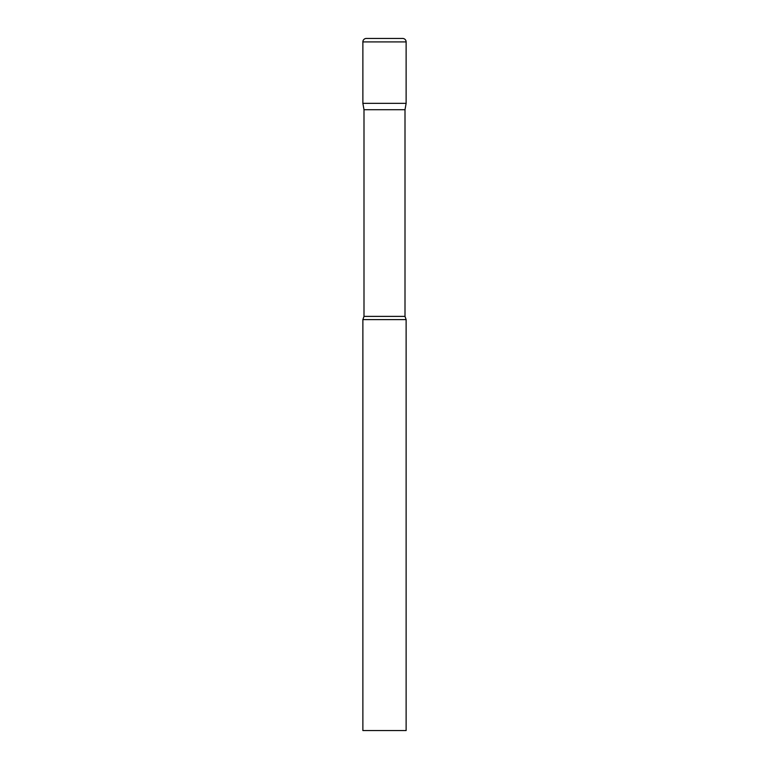 <?xml version="1.0" encoding="UTF-8"?>
<svg xmlns="http://www.w3.org/2000/svg" width="769" height="769" viewBox="0 0 769 769"><rect width="100%" height="100%" fill="white"/><g stroke="black" fill="none" stroke-linecap="round" stroke-linejoin="round"><path stroke-width="1.15" d="M405.003 109.717L405.003 316.386L363.997 316.386L363.997 109.717L405.003 109.717L406.128 103.334L362.872 103.334L406.128 103.334L406.128 41.911A3.461 3.461 0 0 0 402.668 38.45L366.332 38.45A3.461 3.461 0 0 0 362.872 41.911L406.128 41.911M363.997 109.717L362.872 103.334L362.872 41.911M384.5 319.616L362.872 319.616L362.872 730.55L406.128 730.55L406.128 319.616L384.5 319.616M363.997 316.386L362.872 319.616M405.003 316.386L406.128 319.616"/></g></svg>
